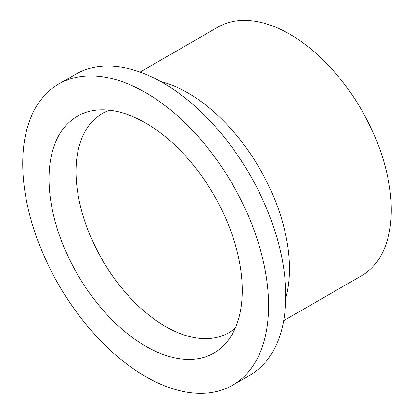<?xml version="1.0" encoding="UTF-8"?>
<svg xmlns="http://www.w3.org/2000/svg" width="414" height="414" viewBox="0 0 414 414"><rect width="100%" height="100%" fill="white"/><g stroke="black" fill="none" stroke-linecap="round" stroke-linejoin="round"><path stroke-width="0.62" d="M109.643 110.269A126.493 73.03 -120 0 0 102.217 113.648A126.493 73.03 -120 0 0 76.021 171.556A126.493 73.03 -120 0 0 131.233 298.851A126.493 73.03 -120 0 0 228.709 332.737A126.493 73.03 -120 0 0 235.349 327.997M49.018 178.822A136.682 78.914 -120 0 0 120.583 327.919A136.682 78.914 -120 0 0 229.294 338.854A136.682 78.914 -120 0 0 214.007 195.165A136.682 78.914 -120 0 0 97.218 110.088A136.682 78.914 -120 0 0 49.018 178.822M283.662 320.715L361.557 275.745A143.554 82.883 -120 0 0 361.562 109.979A143.554 82.883 -120 0 0 218.002 27.096L140.103 72.067M285.758 298.147A143.554 82.883 -120 0 0 259.764 168.752A143.554 82.883 -120 0 0 160.699 81.537M232.606 385.211L249.766 375.307A173.885 100.395 -120 0 0 249.766 174.522A173.885 100.395 -120 0 0 75.881 74.127L58.721 84.032A173.885 100.395 -120 0 0 22.708 163.633A173.885 100.395 -120 0 0 98.61 338.626A173.885 100.395 -120 0 0 232.606 385.211A173.885 100.395 -120 0 0 232.611 184.427A173.885 100.395 -120 0 0 58.721 84.032"/></g></svg>
